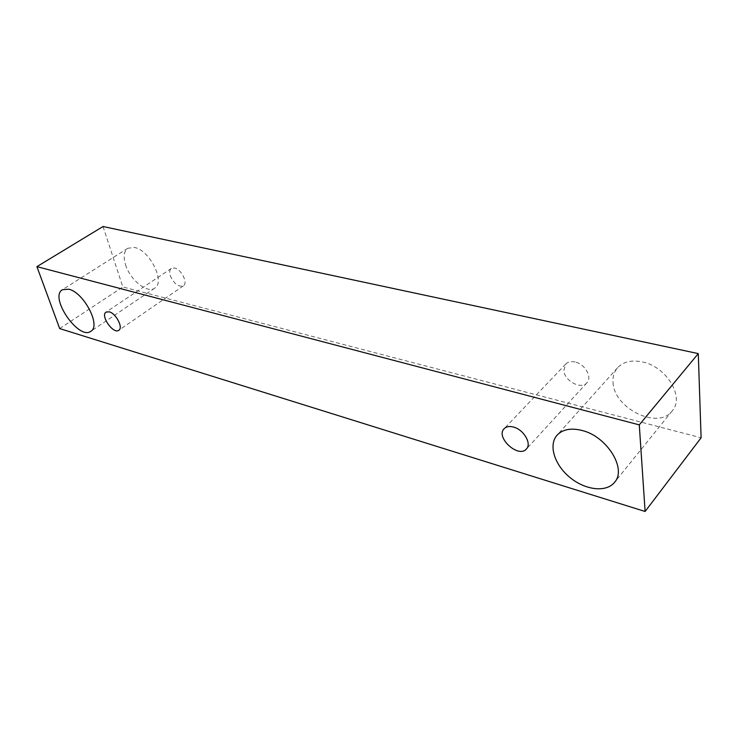 <?xml version="1.0" encoding="UTF-8"?>
<svg xmlns="http://www.w3.org/2000/svg" width="738" height="738" viewBox="0 0 738 738"><rect width="100%" height="100%" fill="white"/><g stroke="black" fill="none" stroke-linecap="round" stroke-linejoin="round"><path stroke-width="0.55" stroke-dasharray="3.69 2.77" d="M575.05 361.998C571.083 361.159 567.992 361.841 565.76 364.037L563.804 370.541C564.367 380.873 581.166 389.922 586.894 382.828C592.577 377.376 584.966 363.935 575.05 361.998M613.057 382.432C613.638 408.142 658.047 430.319 672.198 410.909C684.956 397.099 666.377 366.408 642.281 361.906C631.562 359.784 623.342 361.712 617.623 367.699C614.154 371.675 612.632 376.592 613.057 382.432M125.525 264.684C129.999 279.785 147.323 293.862 154.685 288.171C165.653 282.405 149.731 249.951 134.436 247.461L127.849 248.254C123.91 251.206 123.135 256.686 125.525 264.684M170.201 275.477C173.836 283.65 178.218 287.11 183.375 285.864C188.255 283.152 181.428 269.232 174.583 268.032L171.345 268.438C169.648 269.748 169.26 272.091 170.201 275.477M103.034 226.52L122.84 286.971L701.1 437.791M59.686 328.576L122.84 286.971M565.76 364.037L504.192 428.658M586.894 382.828L526.415 448.99M171.345 268.438L106.078 312.1M183.375 285.864L118.827 330.273M127.849 248.254L62.379 289.72M154.685 288.171L90.857 331.27M617.623 367.699L557.125 435.125M672.198 410.909L614.533 482.348"/><path stroke-width="1.11" d="M513.537 427.062C523.703 429.562 531.978 443.722 526.415 448.99C518.445 458.612 495.124 437.173 504.192 428.658C506.36 426.527 509.478 425.992 513.537 427.062M645.113 511.48L701.1 437.791L698.286 353.603L103.034 226.52L36.9 266.639L59.686 328.576L645.113 511.48L639.283 424.885L36.9 266.639M582.107 430.485C606.94 436.37 627.115 468.916 614.533 482.348C606.156 492.836 584.874 490.05 569.681 477.265C554.339 464.636 548.26 444.894 557.125 435.125C562.734 429.285 571.055 427.745 582.107 430.485M68.772 289.204C83.864 292.414 101.272 325.975 90.857 331.27C78.855 340.688 48.883 297.174 62.379 289.72L68.772 289.204M109.224 311.833C116.014 313.364 123.477 327.773 118.827 330.273C113.394 334.628 100.008 315.578 106.078 312.1L109.224 311.833M639.283 424.885L698.286 353.603"/></g></svg>
